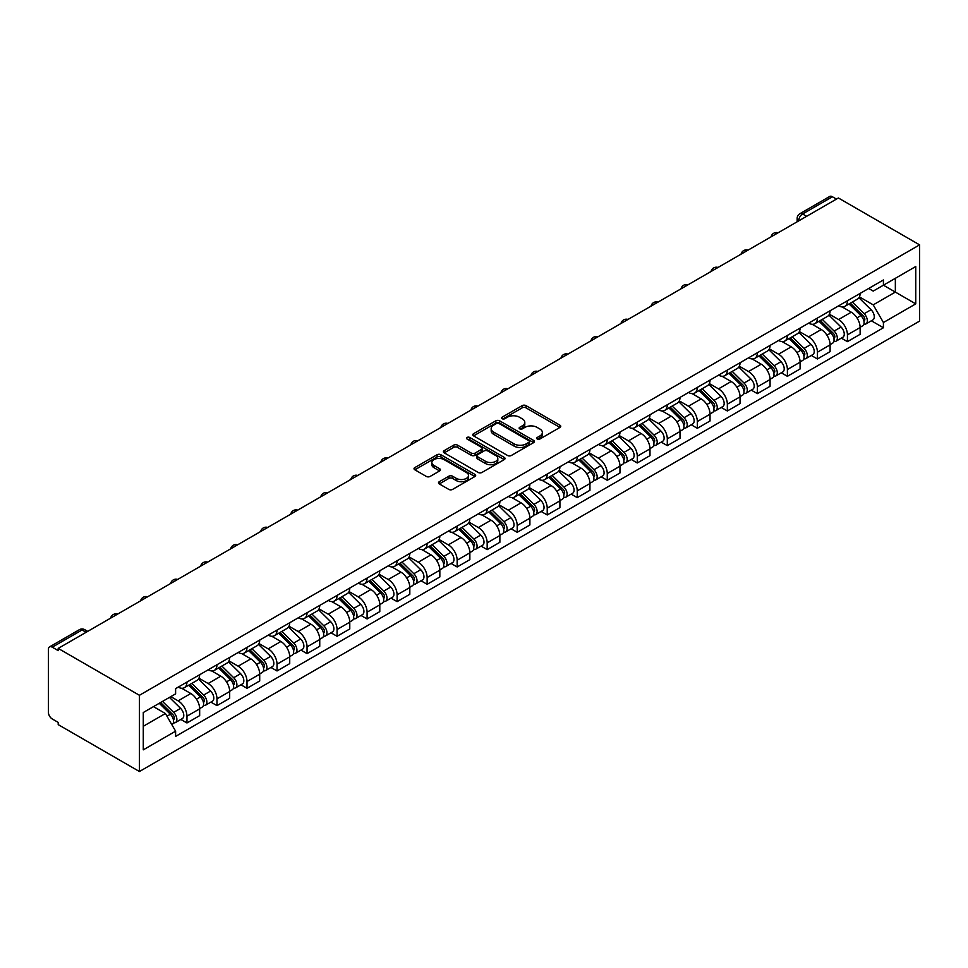 <?xml version="1.0" encoding="UTF-8"?>
<svg xmlns="http://www.w3.org/2000/svg" width="968" height="968" viewBox="0 0 968 968"><rect width="100%" height="100%" fill="white"/><g stroke="black" fill="none" stroke-linecap="round" stroke-linejoin="round"><path stroke-width="1.45" d="M537.264 439A1.875 1.077 0 0 0 539.914 439L559.976 427.408A2.674 1.537 0 0 0 560.762 426.319A2.674 1.537 0 0 0 559.976 425.23L525.975 405.604A2.674 1.537 0 0 0 522.2 405.604L502.126 417.184A1.875 1.077 0 0 0 501.581 417.958A1.875 1.077 0 0 0 502.126 418.721A1.875 1.077 0 0 0 504.776 418.721L507.377 417.22A8.543 4.937 0 0 1 519.465 417.22L522.296 418.854A8.543 4.937 0 0 1 524.801 422.338A8.543 4.937 0 0 1 522.296 425.835L519.695 427.336A1.875 1.077 0 0 0 519.15 428.098A1.875 1.077 0 0 0 519.695 428.86A1.875 1.077 0 0 0 522.345 428.86L524.934 427.36A8.543 4.937 0 0 1 537.034 427.36L539.866 428.993A8.543 4.937 0 0 1 542.37 432.49A8.543 4.937 0 0 1 539.866 435.975L537.264 437.476A1.875 1.077 0 0 0 536.72 438.238A1.875 1.077 0 0 0 537.264 439L537.264 437.476M439.278 481.725A2.674 1.537 0 0 0 438.492 482.814A2.674 1.537 0 0 0 439.278 483.903L448.813 489.409A2.674 1.537 0 0 0 452.588 489.409L474.877 476.546A2.674 1.537 0 0 0 475.663 475.457A2.674 1.537 0 0 0 474.877 474.368L440.876 454.73A2.674 1.537 0 0 0 437.1 454.73L414.812 467.604A2.674 1.537 0 0 0 414.026 468.694A2.674 1.537 0 0 0 414.812 469.782L426.331 476.438A2.674 1.537 0 0 0 430.119 476.438L439.654 470.932A2.674 1.537 0 0 0 440.44 469.843A2.674 1.537 0 0 0 439.654 468.742L433.942 465.451A7.151 4.126 0 0 1 431.849 462.535A7.151 4.126 0 0 1 436.253 458.723A7.151 4.126 0 0 1 444.046 459.619L466.431 472.541A7.151 4.126 0 0 1 468.524 475.457A7.151 4.126 0 0 1 464.108 479.269A7.151 4.126 0 0 1 456.327 478.374L452.588 476.22A2.674 1.537 0 0 0 448.813 476.22L439.278 481.725L439.278 483.903M139.428 695.29L58.213 648.403L838.385 197.98L919.6 244.868L139.428 695.29L139.428 771.52L919.6 321.086L919.6 244.868M507.559 455.492A2.674 1.537 0 0 0 511.334 455.492L533.634 442.63A2.674 1.537 0 0 0 534.409 441.541A2.674 1.537 0 0 0 533.634 440.452L499.633 420.814A2.674 1.537 0 0 0 495.846 420.814L473.558 433.688A2.674 1.537 0 0 0 472.771 434.777A2.674 1.537 0 0 0 473.558 435.866L507.559 455.492M467.786 439.411A1.875 1.077 0 0 1 469.686 439.666L469.686 437.451L504.255 457.404A2.674 1.537 0 0 1 505.042 458.493A2.674 1.537 0 0 1 504.255 459.582L481.967 472.457A2.674 1.537 0 0 1 478.192 472.457L444.191 452.83L444.191 450.64A2.674 1.537 0 0 0 443.404 451.729A2.674 1.537 0 0 0 444.191 452.83M444.191 450.64L453.726 445.135A2.674 1.537 0 0 1 457.501 445.135L471.295 453.097A2.674 1.537 0 0 0 475.07 453.097L481.399 449.442A2.674 1.537 0 0 0 482.185 448.353A2.674 1.537 0 0 0 481.399 447.264L467.048 438.976A1.875 1.077 0 0 1 466.491 438.214A1.875 1.077 0 0 1 467.653 437.209A1.875 1.077 0 0 1 469.686 437.451M58.213 648.403L58.213 650.629L52.248 647.181A5.445 3.146 -120 0 0 49.525 646.914A5.445 3.146 -120 0 0 48.4 649.407L48.4 712.291A5.445 3.146 -120 0 0 52.248 718.958L58.213 722.406L58.213 724.633L139.428 771.52M806.634 216.312L802.593 213.976A5.445 3.146 60 0 0 799.87 213.71L829.697 196.48A5.445 3.146 60 0 1 832.42 196.758L802.593 213.976A5.445 3.146 120 0 0 798.745 220.643L798.745 220.861M836.461 199.093L832.42 196.758M847.436 300.758A12.523 7.224 60 0 1 844.834 306.372L857.539 299.039A12.523 7.224 -120 0 0 860.129 293.425M829.407 314.237L838.578 319.525A12.523 7.224 60 0 1 847.436 334.868L860.129 327.535A12.523 7.224 -120 0 0 851.283 312.192L842.196 306.953M860.129 327.535L860.129 334.311L847.436 341.644L841.337 338.122M844.834 306.372A12.523 7.224 60 0 1 838.675 305.803M847.436 334.868L847.436 341.644M817.415 318.085A12.523 7.224 60 0 1 814.814 323.699L827.519 316.367A12.523 7.224 -120 0 0 830.108 310.752M811.317 355.462L817.415 358.971L830.108 351.638L830.108 344.862A12.523 7.224 -120 0 0 821.263 329.531L812.164 324.28M814.814 323.699A12.523 7.224 60 0 1 808.655 323.143M799.386 331.564L808.558 336.864A12.523 7.224 60 0 1 817.415 352.195L817.415 358.971M787.395 335.412A12.523 7.224 60 0 1 784.794 341.038L797.499 333.706A12.523 7.224 -120 0 0 800.088 328.079M781.297 372.789L787.395 376.31L800.088 368.977L800.088 362.189A12.523 7.224 -120 0 0 791.243 346.859L782.144 341.607M784.794 341.038A12.523 7.224 60 0 1 778.635 340.47M769.366 348.904L778.538 354.191A12.523 7.224 60 0 1 787.395 369.522L787.395 376.31M757.363 352.751A12.523 7.224 60 0 1 754.774 358.366L767.479 351.033A12.523 7.224 -120 0 0 770.068 345.419M751.277 390.128L757.363 393.637L770.068 386.305L770.068 379.529A12.523 7.224 -120 0 0 761.223 364.198L752.124 358.946M754.774 358.366A12.523 7.224 60 0 1 748.615 357.809M739.346 366.231L748.518 371.531A12.523 7.224 60 0 1 757.363 386.861L757.363 393.637M727.343 370.079A12.523 7.224 60 0 1 724.754 375.705L737.459 368.372A12.523 7.224 -120 0 0 740.048 362.746M721.257 407.455L727.343 410.976L740.048 403.644L740.048 396.856A12.523 7.224 -120 0 0 731.191 381.525L722.104 376.274M724.754 375.705A12.523 7.224 60 0 1 718.595 375.136M709.326 383.57L718.498 388.858A12.523 7.224 60 0 1 727.343 404.188L727.343 410.976M697.323 387.418A12.523 7.224 60 0 1 694.734 393.032L707.439 385.7A12.523 7.224 -120 0 0 710.028 380.085M691.237 424.783L697.323 428.304L710.028 420.971L710.028 414.195A12.523 7.224 -120 0 0 701.171 398.864L692.084 393.613M694.734 393.032A12.523 7.224 60 0 1 688.575 392.476M679.294 400.897L688.478 406.197A12.523 7.224 60 0 1 697.323 421.528L697.323 428.304M667.303 404.745A12.523 7.224 60 0 1 664.713 410.371L677.418 403.039A12.523 7.224 -120 0 0 680.008 397.412M661.217 442.122L667.303 445.631L680.008 438.298L680.008 431.522A12.523 7.224 -120 0 0 671.151 416.192L662.064 410.94M664.713 410.371A12.523 7.224 60 0 1 658.543 409.803M649.274 418.224L658.446 423.524A12.523 7.224 60 0 1 667.303 438.855L667.303 445.631M637.283 422.084A12.523 7.224 60 0 1 634.693 427.699L647.386 420.366A12.523 7.224 -120 0 0 649.988 414.752M631.196 459.449L637.283 462.97L649.988 455.638L649.988 448.862A12.523 7.224 -120 0 0 641.131 433.531L632.043 428.279M634.693 427.699A12.523 7.224 60 0 1 628.522 427.142M619.254 435.564L628.426 440.863A12.523 7.224 60 0 1 637.283 456.194L637.283 462.97M607.263 439.411A12.523 7.224 60 0 1 604.673 445.038L617.366 437.705A12.523 7.224 -120 0 0 619.968 432.079M601.176 476.788L607.263 480.297L619.968 472.965L619.968 466.189A12.523 7.224 -120 0 0 611.111 450.858L602.023 445.607M604.673 445.038A12.523 7.224 60 0 1 598.502 444.469M589.234 452.891L598.405 458.191A12.523 7.224 60 0 1 607.263 473.521L607.263 480.297M577.243 456.751A12.523 7.224 60 0 1 574.641 462.365L587.346 455.033A12.523 7.224 -120 0 0 589.936 449.418M571.144 494.116L577.243 497.637L589.936 490.304L589.936 483.528A12.523 7.224 -120 0 0 581.09 468.185L572.003 462.946M574.641 462.365A12.523 7.224 60 0 1 568.482 461.796M559.214 470.23L568.385 475.53A12.523 7.224 60 0 1 577.243 490.861L577.243 497.637M547.222 474.078A12.523 7.224 60 0 1 544.621 479.704L557.326 472.372A12.523 7.224 -120 0 0 559.915 466.745M541.124 511.455L547.222 514.964L559.915 507.631L559.915 500.855A12.523 7.224 -120 0 0 551.07 485.525L541.971 480.273M544.621 479.704A12.523 7.224 60 0 1 538.462 479.136M529.193 487.557L538.365 492.857A12.523 7.224 60 0 1 547.222 508.188L547.222 514.964M517.19 491.417A12.523 7.224 60 0 1 514.601 497.032L527.306 489.699A12.523 7.224 -120 0 0 529.895 484.085M511.104 528.782L517.202 532.303L529.895 524.971L529.895 518.195A12.523 7.224 -120 0 0 521.05 502.852L511.951 497.613M514.601 497.032A12.523 7.224 60 0 1 508.442 496.463M499.173 504.897L508.345 510.184A12.523 7.224 60 0 1 517.202 525.527L517.202 532.303M487.17 508.744A12.523 7.224 60 0 1 484.581 514.359L497.286 507.026A12.523 7.224 -120 0 0 499.875 501.412M481.084 546.121L487.17 549.63L499.875 542.298L499.875 535.522A12.523 7.224 -120 0 0 491.03 520.191L481.931 514.94M484.581 514.359A12.523 7.224 60 0 1 478.422 513.802M469.153 522.224L478.325 527.524A12.523 7.224 60 0 1 487.17 542.854L487.17 549.63M457.15 526.072A12.523 7.224 60 0 1 454.561 531.698L467.266 524.366A12.523 7.224 -120 0 0 469.855 518.739M451.064 563.449L457.15 566.97L469.855 559.637L469.855 552.849A12.523 7.224 -120 0 0 460.998 537.518L451.911 532.279M454.561 531.698A12.523 7.224 60 0 1 448.402 531.13M439.133 539.563L448.305 544.851A12.523 7.224 60 0 1 457.15 560.194L457.15 566.97M427.13 543.411A12.523 7.224 60 0 1 424.541 549.025L437.246 541.693A12.523 7.224 -120 0 0 439.835 536.078M421.044 580.788L427.13 584.297L439.835 576.964L439.835 570.188A12.523 7.224 -120 0 0 430.978 554.858L421.891 549.606M424.541 549.025A12.523 7.224 60 0 1 418.382 548.469M409.101 556.89L418.285 562.19A12.523 7.224 60 0 1 427.13 577.521L427.13 584.297M397.11 560.738A12.523 7.224 60 0 1 394.521 566.365L407.213 559.032A12.523 7.224 -120 0 0 409.815 553.406M391.024 598.115L397.11 601.636L409.815 594.304L409.815 587.515A12.523 7.224 -120 0 0 400.958 572.185L391.871 566.933M394.521 566.365A12.523 7.224 60 0 1 388.349 565.796M379.081 574.23L388.253 579.517A12.523 7.224 60 0 1 397.11 594.848L397.11 601.636M367.09 578.077A12.523 7.224 60 0 1 364.5 583.692L377.193 576.359A12.523 7.224 -120 0 0 379.795 570.745M361.004 615.442L367.09 618.963L379.795 611.631L379.795 604.855A12.523 7.224 -120 0 0 370.938 589.524L361.851 584.273M364.5 583.692A12.523 7.224 60 0 1 358.329 583.135M349.061 591.557L358.233 596.857A12.523 7.224 60 0 1 367.09 612.187L367.09 618.963M337.07 595.405A12.523 7.224 60 0 1 334.48 601.031L347.173 593.699A12.523 7.224 -120 0 0 349.775 588.072M330.983 632.782L337.07 636.291L349.775 628.958L349.775 622.182A12.523 7.224 -120 0 0 340.918 606.851L331.83 601.6M334.48 601.031A12.523 7.224 60 0 1 328.309 600.462M319.041 608.884L328.212 614.184A12.523 7.224 60 0 1 337.07 629.515L337.07 636.291M307.05 612.744A12.523 7.224 60 0 1 304.448 618.358L317.153 611.026A12.523 7.224 -120 0 0 319.743 605.411M300.951 650.109L307.05 653.63L319.743 646.297L319.743 639.521A12.523 7.224 -120 0 0 310.897 624.191L301.798 618.939M304.448 618.358A12.523 7.224 60 0 1 298.289 617.802M289.021 626.223L298.192 631.523A12.523 7.224 60 0 1 307.05 646.854L307.05 653.63M277.029 630.071A12.523 7.224 60 0 1 274.428 635.698L287.133 628.365A12.523 7.224 -120 0 0 289.722 622.739M270.931 667.448L277.029 670.957L289.722 663.625L289.722 656.849A12.523 7.224 -120 0 0 280.877 641.518L271.778 636.266M274.428 635.698A12.523 7.224 60 0 1 268.269 635.129M259 643.551L268.172 648.85A12.523 7.224 60 0 1 277.029 664.181L277.029 670.957M246.997 647.41A12.523 7.224 60 0 1 244.408 653.025L257.113 645.692A12.523 7.224 -120 0 0 259.702 640.078M240.911 684.775L247.009 688.296L259.702 680.964L259.702 674.188A12.523 7.224 -120 0 0 250.857 658.857L241.758 653.606M244.408 653.025A12.523 7.224 60 0 1 238.249 652.456M228.98 660.89L238.152 666.19A12.523 7.224 60 0 1 247.009 681.52L247.009 688.296M216.977 664.738A12.523 7.224 60 0 1 214.388 670.364L227.093 663.032A12.523 7.224 -120 0 0 229.682 657.405M210.891 702.115L216.977 705.624L229.682 698.291L229.682 691.515A12.523 7.224 -120 0 0 220.825 676.184L211.738 670.933M214.388 670.364A12.523 7.224 60 0 1 208.229 669.795M198.96 678.217L208.132 683.517A12.523 7.224 60 0 1 216.977 698.848L216.977 705.624M186.957 682.077A12.523 7.224 60 0 1 184.368 687.691L197.073 680.359A12.523 7.224 -120 0 0 199.662 674.744M180.871 719.442L186.957 722.963L199.662 715.63L199.662 708.854A12.523 7.224 -120 0 0 190.805 693.511L181.718 688.272M184.368 687.691A12.523 7.224 60 0 1 178.209 687.123M170.792 696.633L178.112 700.844A12.523 7.224 60 0 1 186.957 716.187L186.957 722.963M868.695 288.476L873.221 291.09L915.752 266.527L895.352 278.312L895.352 292.082L873.221 304.859L859.427 296.898M143.276 726.29L165.407 713.513L175.607 731.179L143.276 749.849L143.276 712.521L175.607 693.85L175.607 688.623L883.421 279.97L883.421 285.197L915.752 303.867L883.421 322.526L873.221 304.859M915.752 266.527L915.752 303.867M175.607 731.179L175.607 736.406L883.421 327.753L883.421 322.526M165.407 713.513L153.476 706.628M871.369 320.795L883.421 327.753M538.014 439.266L539.866 438.201A8.543 4.937 0 0 0 542.37 434.705L542.37 432.49M524.801 422.338L524.801 424.565A8.543 4.937 0 0 1 522.296 428.05L520.445 429.126M559.94 427.433L525.975 407.818A2.674 1.537 0 0 0 522.2 407.818L502.876 418.975M533.634 440.452L533.634 442.63L499.633 423.04A2.674 1.537 0 0 0 495.846 423.04L473.594 435.89M528.903 442.303A1.875 1.077 0 0 0 529.46 441.541A1.875 1.077 0 0 0 528.903 440.779L499.064 423.536A1.875 1.077 0 0 0 496.415 423.536L493.68 425.121A8.543 4.937 0 0 0 491.175 428.618A8.543 4.937 0 0 0 493.68 432.103L514.081 443.876A8.543 4.937 0 0 0 526.168 443.876L528.903 442.303L528.903 444.518A1.875 1.077 0 0 0 529.46 443.755L529.46 441.541M491.175 428.618L491.175 430.833A8.543 4.937 0 0 0 493.68 434.329L493.68 432.103M528.903 444.518L526.168 446.103A8.543 4.937 0 0 1 514.081 446.103L493.68 434.329M444.227 452.842L453.726 447.361L453.726 445.135M482.185 448.353L482.185 450.58A2.674 1.537 0 0 1 481.399 451.669L475.07 455.323A2.674 1.537 0 0 1 471.295 455.323L457.501 447.361A2.674 1.537 0 0 0 453.726 447.361M469.686 439.666L504.219 459.606M485.597 461.361A7.151 4.126 0 0 0 493.39 462.256A7.151 4.126 0 0 0 497.806 458.445A7.151 4.126 0 0 0 495.713 455.529L487.824 450.967A2.674 1.537 0 0 0 484.048 450.967L477.72 454.621A2.674 1.537 0 0 0 476.934 455.71A2.674 1.537 0 0 0 477.72 456.811L485.597 461.361L485.597 463.575A7.151 4.126 0 0 0 493.39 464.471A7.151 4.126 0 0 0 497.806 460.659L497.806 458.445M476.934 455.71L476.934 457.937A2.674 1.537 0 0 0 477.72 459.026L477.72 456.811M485.597 463.575L477.72 459.026M468.524 475.457L468.524 477.672A7.151 4.126 0 0 1 464.108 481.483A7.151 4.126 0 0 1 456.327 480.6L452.588 478.434A2.674 1.537 0 0 0 448.813 478.434L439.315 483.927M431.849 462.535L431.849 464.749A7.151 4.126 0 0 0 433.942 467.665L433.942 465.451M439.617 470.944L433.942 467.665M474.877 474.368L474.877 476.546L440.876 456.956A2.674 1.537 0 0 0 437.1 456.956L414.849 469.807M849.045 303.94L860.879 315.604A6.8 3.933 60 0 1 862.67 325.817L860.129 327.281M851.404 306.275L856.426 309.167M850.364 303.19L863.311 315.967A3.267 1.888 60 0 1 864.17 320.856A3.267 1.888 60 0 1 863.88 320.977M852.324 302.052L864.146 313.717A6.8 3.933 60 0 1 865.936 323.917A6.8 3.933 60 0 1 863.892 324.135M858.943 297.745L871.079 309.724A6.8 3.933 60 0 1 872.87 319.924L865.936 323.917M819.025 321.279L830.859 332.944A6.8 3.933 60 0 1 832.649 343.144L830.108 344.608M821.384 323.602L826.394 326.494M820.344 320.517L833.291 333.294A3.267 1.888 60 0 1 834.15 338.195A3.267 1.888 60 0 1 833.859 338.304M822.304 319.392L834.126 331.056A6.8 3.933 60 0 1 835.916 341.256A6.8 3.933 60 0 1 833.871 341.474M828.923 315.084L841.059 327.051A6.8 3.933 60 0 1 842.85 337.251L835.916 341.256M789.005 338.606L800.838 350.271A6.8 3.933 60 0 1 802.629 360.471L800.088 361.947M791.364 340.93L796.374 343.834M790.311 337.856L803.271 350.622A3.267 1.888 60 0 1 804.13 355.522A3.267 1.888 60 0 1 803.827 355.643M792.272 336.719L804.105 348.383A6.8 3.933 60 0 1 805.896 358.584A6.8 3.933 60 0 1 803.839 358.801M798.89 332.411L811.027 344.39A6.8 3.933 60 0 1 812.83 354.591L805.896 358.584M758.985 355.946L770.806 367.61A6.8 3.933 60 0 1 772.609 377.81L770.068 379.274M761.344 358.269L766.354 361.161M760.291 355.183L773.25 367.961A3.267 1.888 60 0 1 774.11 372.861A3.267 1.888 60 0 1 773.807 372.97M762.252 354.046L774.085 365.722A6.8 3.933 60 0 1 775.876 375.923A6.8 3.933 60 0 1 773.819 376.141M768.87 349.75L781.007 361.717A6.8 3.933 60 0 1 782.81 371.918L775.876 375.923M728.965 373.273L740.786 384.937A6.8 3.933 60 0 1 742.589 395.138L740.048 396.602M731.324 375.596L736.333 378.5M730.271 372.511L743.23 385.288A3.267 1.888 60 0 1 744.09 390.189A3.267 1.888 60 0 1 743.787 390.31M732.231 371.385L744.065 383.05A6.8 3.933 60 0 1 745.856 393.25A6.8 3.933 60 0 1 743.799 393.468M738.85 367.078L750.986 379.057A6.8 3.933 60 0 1 752.789 389.257L745.856 393.25M698.944 390.6L710.766 402.277A6.8 3.933 60 0 1 712.569 412.477L710.028 413.941M701.304 392.935L706.313 395.827M700.251 389.85L713.198 402.627A3.267 1.888 60 0 1 714.069 407.516A3.267 1.888 60 0 1 713.767 407.637M702.211 388.712L714.045 400.389A6.8 3.933 60 0 1 715.836 410.589A6.8 3.933 60 0 1 713.779 410.807M708.83 384.417L720.966 396.384A6.8 3.933 60 0 1 722.757 406.584L715.836 410.589M668.924 407.939L680.746 419.604A6.8 3.933 60 0 1 682.537 429.804L680.008 431.268M671.284 410.263L676.293 413.154M670.231 407.177L683.178 419.955A3.267 1.888 60 0 1 684.049 424.855A3.267 1.888 60 0 1 683.747 424.976M672.191 406.052L684.013 417.716A6.8 3.933 60 0 1 685.816 427.916A6.8 3.933 60 0 1 683.759 428.134M678.81 401.744L690.946 413.723A6.8 3.933 60 0 1 692.737 423.923L685.816 427.916M638.904 425.267L650.726 436.943A6.8 3.933 60 0 1 652.517 447.143L649.976 448.607M641.252 427.602L646.273 430.494M640.211 424.516L653.158 437.294A3.267 1.888 60 0 1 654.017 442.182A3.267 1.888 60 0 1 653.727 442.303M642.171 423.379L653.993 435.055A6.8 3.933 60 0 1 655.796 445.256A6.8 3.933 60 0 1 653.739 445.474M648.79 419.071L660.926 431.05A6.8 3.933 60 0 1 662.717 441.251L655.796 445.256M608.872 442.606L620.706 454.27A6.8 3.933 60 0 1 622.497 464.471L619.956 465.935M611.231 444.929L616.253 447.821M610.191 441.844L623.138 454.621A3.267 1.888 60 0 1 623.997 459.522A3.267 1.888 60 0 1 623.707 459.643M612.151 440.718L623.973 452.383A6.8 3.933 60 0 1 625.776 462.583A6.8 3.933 60 0 1 623.719 462.801M618.77 436.411L630.906 448.378A6.8 3.933 60 0 1 632.697 458.59L625.776 462.583M578.852 459.933L590.686 471.61A6.8 3.933 60 0 1 592.476 481.81L589.936 483.274M581.211 462.268L586.233 465.16M580.171 459.183L593.118 471.961A3.267 1.888 60 0 1 593.977 476.849A3.267 1.888 60 0 1 593.686 476.97M582.131 458.046L593.953 469.71A6.8 3.933 60 0 1 595.744 479.922A6.8 3.933 60 0 1 593.699 480.14M588.75 453.738L600.886 465.717A6.8 3.933 60 0 1 602.677 475.917L595.744 479.922M548.832 477.272L560.666 488.937A6.8 3.933 60 0 1 562.456 499.137L559.915 500.601M551.191 479.596L556.201 482.488M550.151 476.51L563.098 489.288A3.267 1.888 60 0 1 563.957 494.188A3.267 1.888 60 0 1 563.666 494.309M552.111 475.385L563.933 487.049A6.8 3.933 60 0 1 565.723 497.249A6.8 3.933 60 0 1 563.666 497.467M558.73 471.077L570.866 483.044A6.8 3.933 60 0 1 572.657 493.244L565.723 497.249M518.812 494.6L530.633 506.264A6.8 3.933 60 0 1 532.436 516.476L529.895 517.941M521.171 496.935L526.181 499.827M520.119 493.849L533.078 506.627A3.267 1.888 60 0 1 533.937 511.515A3.267 1.888 60 0 1 533.634 511.636M522.079 492.712L533.913 504.376A6.8 3.933 60 0 1 535.703 514.577A6.8 3.933 60 0 1 533.646 514.807M528.697 488.404L540.834 500.383A6.8 3.933 60 0 1 542.637 510.584L535.703 514.577M488.792 511.939L500.613 523.603A6.8 3.933 60 0 1 502.416 533.804L499.875 535.268M491.151 514.262L496.161 517.154M490.098 511.177L503.058 523.954A3.267 1.888 60 0 1 503.917 528.855A3.267 1.888 60 0 1 503.614 528.964M492.059 510.051L503.892 521.716A6.8 3.933 60 0 1 505.683 531.916A6.8 3.933 60 0 1 503.626 532.134M498.677 505.744L510.814 517.711A6.8 3.933 60 0 1 512.616 527.911L505.683 531.916M458.771 529.266L470.593 540.931A6.8 3.933 60 0 1 472.396 551.131L469.855 552.607M461.131 531.589L466.14 534.493M460.078 528.516L473.037 541.281A3.267 1.888 60 0 1 473.896 546.182A3.267 1.888 60 0 1 473.594 546.303M462.038 527.379L473.872 539.043A6.8 3.933 60 0 1 475.663 549.243A6.8 3.933 60 0 1 473.606 549.461M468.657 523.071L480.793 535.05A6.8 3.933 60 0 1 482.596 545.25L475.663 549.243M428.751 546.605L440.573 558.27A6.8 3.933 60 0 1 442.364 568.47L439.835 569.934M431.111 548.929L436.12 551.821M430.058 545.843L443.005 558.621A3.267 1.888 60 0 1 443.876 563.521A3.267 1.888 60 0 1 443.574 563.63M432.018 544.706L443.852 556.382A6.8 3.933 60 0 1 445.643 566.582A6.8 3.933 60 0 1 443.586 566.8M438.637 540.41L450.773 552.377A6.8 3.933 60 0 1 452.564 562.577L445.643 566.582M398.731 563.933L410.553 575.597A6.8 3.933 60 0 1 412.344 585.797L409.815 587.274M401.091 566.256L406.1 569.16M400.038 563.17L412.985 575.948A3.267 1.888 60 0 1 413.856 580.848A3.267 1.888 60 0 1 413.554 580.969M401.998 562.045L413.82 573.709A6.8 3.933 60 0 1 415.623 583.91A6.8 3.933 60 0 1 413.566 584.127M408.617 557.737L420.753 569.716A6.8 3.933 60 0 1 422.544 579.917L415.623 583.91M368.699 581.272L380.533 592.936A6.8 3.933 60 0 1 382.324 603.137L379.783 604.601M371.059 583.595L376.08 586.487M370.018 580.51L382.965 593.287A3.267 1.888 60 0 1 383.824 598.188A3.267 1.888 60 0 1 383.534 598.297M371.978 579.372L383.8 591.049A6.8 3.933 60 0 1 385.603 601.249A6.8 3.933 60 0 1 383.546 601.467M378.597 575.077L390.733 587.044A6.8 3.933 60 0 1 392.524 597.244L385.603 601.249M338.679 598.599L350.513 610.264A6.8 3.933 60 0 1 352.304 620.464L349.763 621.928M341.038 600.922L346.06 603.814M339.998 597.837L352.945 610.614A3.267 1.888 60 0 1 353.804 615.515A3.267 1.888 60 0 1 353.514 615.636M341.958 596.712L353.78 608.376A6.8 3.933 60 0 1 355.583 618.576A6.8 3.933 60 0 1 353.526 618.794M348.577 592.404L360.713 604.383A6.8 3.933 60 0 1 362.504 614.583L355.583 618.576M308.659 615.926L320.493 627.603A6.8 3.933 60 0 1 322.284 637.803L319.743 639.267M311.018 618.262L316.04 621.154M309.978 615.176L322.925 627.954A3.267 1.888 60 0 1 323.784 632.842A3.267 1.888 60 0 1 323.494 632.963M311.938 614.039L323.76 625.715A6.8 3.933 60 0 1 325.55 635.915A6.8 3.933 60 0 1 323.506 636.133M318.557 609.743L330.693 621.71A6.8 3.933 60 0 1 332.484 631.91L325.55 635.915M278.639 633.266L290.473 644.93A6.8 3.933 60 0 1 292.263 655.13L289.722 656.594M280.998 635.589L286.008 638.481M279.958 632.503L292.905 645.281A3.267 1.888 60 0 1 293.764 650.181A3.267 1.888 60 0 1 293.461 650.302M281.918 631.378L293.74 643.042A6.8 3.933 60 0 1 295.53 653.243A6.8 3.933 60 0 1 293.473 653.46M288.537 627.07L300.673 639.037A6.8 3.933 60 0 1 302.464 649.25L295.53 653.243M248.619 650.593L260.44 662.269A6.8 3.933 60 0 1 262.243 672.47L259.702 673.934M250.978 652.928L255.988 655.82M249.925 649.843L262.885 662.62A3.267 1.888 60 0 1 263.744 667.509A3.267 1.888 60 0 1 263.441 667.63M251.886 648.705L263.719 660.382A6.8 3.933 60 0 1 265.51 670.582A6.8 3.933 60 0 1 263.453 670.8M258.504 644.398L270.641 656.377A6.8 3.933 60 0 1 272.444 666.577L265.51 670.582M218.599 667.932L230.42 679.596A6.8 3.933 60 0 1 232.223 689.797L229.682 691.261M220.958 670.255L225.968 673.147M219.905 667.17L232.864 679.947A3.267 1.888 60 0 1 233.724 684.848A3.267 1.888 60 0 1 233.421 684.969M221.866 666.045L233.699 677.709A6.8 3.933 60 0 1 235.49 687.909A6.8 3.933 60 0 1 233.433 688.127M228.484 661.737L240.621 673.704A6.8 3.933 60 0 1 242.423 683.904L235.49 687.909M188.578 685.259L200.4 696.936A6.8 3.933 60 0 1 202.203 707.136L199.662 708.6M190.938 687.595L195.947 690.486M189.885 684.509L202.844 697.287A3.267 1.888 60 0 1 203.703 702.175A3.267 1.888 60 0 1 203.401 702.296M191.846 683.372L203.679 695.036A6.8 3.933 60 0 1 205.47 705.236A6.8 3.933 60 0 1 203.413 705.466M198.464 679.064L210.601 691.043A6.8 3.933 60 0 1 212.403 701.243L205.47 705.236M159.26 703.288L170.38 714.263A6.8 3.933 60 0 1 172.171 724.463L171.844 724.657M160.918 704.922L165.927 707.814M160.567 702.526L172.812 714.614A3.267 1.888 60 0 1 173.683 719.514A3.267 1.888 60 0 1 173.381 719.623M162.527 701.401L173.659 712.375A6.8 3.933 60 0 1 175.45 722.576A6.8 3.933 60 0 1 173.393 722.793M169.46 697.396L180.58 708.37A6.8 3.933 60 0 1 182.371 718.571L175.45 722.576M798.939 220.752L798.745 220.643A5.445 3.146 0 0 1 797.148 218.417L797.148 221.781M216.977 698.848L229.682 691.515M247.009 681.52L259.702 674.188M277.029 664.181L289.722 656.849M307.05 646.854L319.743 639.521M337.07 629.515L349.775 622.182M367.09 612.187L379.795 604.855M397.11 594.848L409.815 587.515M427.13 577.521L439.835 570.188M457.15 560.194L469.855 552.849M487.17 542.854L499.875 535.522M517.202 525.527L529.895 518.195M547.222 508.188L559.915 500.855M577.243 490.861L589.936 483.528M607.263 473.521L619.968 466.189M637.283 456.194L649.988 448.862M667.303 438.855L680.008 431.522M697.323 421.528L710.028 414.195M727.343 404.188L740.048 396.856M757.363 386.861L770.068 379.529M787.395 369.522L800.088 362.189M817.415 352.195L830.108 344.862M186.957 716.187L199.662 708.854M178.112 700.844L190.805 693.511M208.132 683.517L220.825 676.184M238.152 666.19L250.857 658.857M268.172 648.85L280.877 641.518M298.192 631.523L310.897 624.191M328.212 614.184L340.918 606.851M358.233 596.857L370.938 589.524M388.253 579.517L400.958 572.185M418.285 562.19L430.978 554.858M448.305 544.851L460.998 537.518M478.325 527.524L491.03 520.191M508.345 510.184L521.05 502.852M538.365 492.857L551.07 485.525M568.385 475.53L581.09 468.185M598.405 458.191L611.111 450.858M628.426 440.863L641.131 433.531M658.446 423.524L671.151 416.192M688.478 406.197L701.171 398.864M718.498 388.858L731.191 381.525M748.518 371.531L761.223 364.198M778.538 354.191L791.243 346.859M808.558 336.864L821.263 329.531M838.578 319.525L851.283 312.192M777.619 233.058A5.445 3.146 120 0 0 775.223 234.45M747.599 250.397A5.445 3.146 120 0 0 745.203 251.777M717.578 267.725A5.445 3.146 120 0 0 715.17 269.116M687.558 285.064A5.445 3.146 120 0 0 685.15 286.443M657.538 302.391A5.445 3.146 120 0 0 655.13 303.783M627.518 319.718A5.445 3.146 120 0 0 625.11 321.11M597.498 337.058A5.445 3.146 120 0 0 595.09 338.449M567.478 354.385A5.445 3.146 120 0 0 565.07 355.776M537.446 371.724A5.445 3.146 120 0 0 535.05 373.116M507.426 389.051A5.445 3.146 120 0 0 505.03 390.443M477.406 406.391A5.445 3.146 120 0 0 475.01 407.77M447.385 423.718A5.445 3.146 120 0 0 444.977 425.109M417.365 441.057A5.445 3.146 120 0 0 414.957 442.436M387.345 458.384A5.445 3.146 120 0 0 384.937 459.776M357.325 475.724A5.445 3.146 120 0 0 354.917 477.103M327.305 493.051A5.445 3.146 120 0 0 324.897 494.442M297.285 510.378A5.445 3.146 120 0 0 294.877 511.769M267.253 527.717A5.445 3.146 120 0 0 264.857 529.109M237.233 545.044A5.445 3.146 120 0 0 234.837 546.436M207.213 562.384A5.445 3.146 120 0 0 204.817 563.775M177.192 579.711A5.445 3.146 120 0 0 174.784 581.102M147.172 597.05A5.445 3.146 120 0 0 144.764 598.43M117.152 614.377A5.445 3.146 120 0 0 114.744 615.769M86.116 632.298L82.074 629.962L52.248 647.181M87.713 631.378L84.797 629.696A5.445 3.146 120 0 0 82.074 629.962A5.445 3.146 60 0 0 79.352 629.696L49.525 646.914M539.866 438.201L539.866 435.975M519.695 428.86L519.695 427.336M522.296 428.05L522.296 425.835M502.126 418.721L502.126 417.184M522.2 407.818L522.2 405.604M525.975 407.818L525.975 405.604M559.976 427.408L559.976 425.23M473.558 435.866L473.558 433.688M495.846 423.04L495.846 420.814M499.633 423.04L499.633 420.814M514.081 446.103L514.081 443.876M526.168 446.103L526.168 443.876M457.501 447.361L457.501 445.135M471.295 455.323L471.295 453.097M475.07 455.323L475.07 453.097M481.399 451.669L481.399 449.442M504.255 459.582L504.255 457.404M448.813 478.434L448.813 476.22M452.588 478.434L452.588 476.22M456.327 480.6L456.327 478.374M439.654 470.932L439.654 468.742M414.812 469.782L414.812 467.604M437.1 456.956L437.1 454.73M440.876 456.956L440.876 454.73M860.879 315.604L856.97 317.867M864.847 319.367L863.625 320.069M871.079 309.724L864.146 313.717M830.859 332.944L826.95 335.194M834.827 336.695L833.605 337.409M841.059 327.051L834.126 331.056M800.838 350.271L796.93 352.534M804.807 354.034L803.585 354.736M811.027 344.39L804.105 348.383M770.806 367.61L766.898 369.861M774.787 371.361L773.553 372.075M781.007 361.717L774.085 365.722M740.786 384.937L736.878 387.2M744.767 388.688L743.533 389.402M750.986 379.057L744.065 383.05M710.766 402.277L706.858 404.527M714.747 406.028L713.513 406.729M720.966 396.384L714.045 400.389M680.746 419.604L676.838 421.866M684.715 423.355L683.493 424.069M690.946 413.723L684.013 417.716M650.726 436.943L646.818 439.194M654.695 440.694L653.473 441.396M660.926 431.05L653.993 435.055M620.706 454.27L616.798 456.533M624.675 458.021L623.452 458.735M630.906 448.378L623.973 452.383M590.686 471.61L586.777 473.86M594.654 475.361L593.432 476.062M600.886 465.717L593.953 469.71M560.666 488.937L556.757 491.187M564.634 492.688L563.412 493.402M570.866 483.044L563.933 487.049M530.633 506.264L526.737 508.527M534.614 510.027L533.392 510.729M540.834 500.383L533.913 504.376M500.613 523.603L496.705 525.854M504.594 527.354L503.36 528.068M510.814 517.711L503.892 521.716M470.593 540.931L466.685 543.193M474.574 544.694L473.34 545.395M480.793 535.05L473.872 539.043M440.573 558.27L436.665 560.52M444.554 562.021L443.32 562.735M450.773 552.377L443.852 556.382M410.553 575.597L406.645 577.86M414.522 579.348L413.3 580.062M420.753 569.716L413.82 573.709M380.533 592.936L376.625 595.187M384.502 596.687L383.28 597.389M390.733 587.044L383.8 591.049M350.513 610.264L346.604 612.526M354.482 614.014L353.26 614.728M360.713 604.383L353.78 608.376M320.493 627.603L316.584 629.853M324.461 631.354L323.239 632.056M330.693 621.71L323.76 625.715M290.473 644.93L286.564 647.193M294.441 648.681L293.219 649.395M300.673 639.037L293.74 643.042M260.44 662.269L256.544 664.52M264.421 666.02L263.199 666.722M270.641 656.377L263.719 660.382M230.42 679.596L226.512 681.859M234.401 683.347L233.167 684.061M240.621 673.704L233.699 677.709M200.4 696.936L196.492 699.186M204.381 700.687L203.147 701.389M210.601 691.043L203.679 695.036M170.38 714.263L166.968 716.235M174.361 718.014L173.127 718.728M180.58 708.37L173.659 712.375M778.078 232.792A5.445 5.445 0 0 0 771.097 236.821M748.058 250.131A5.445 5.445 0 0 0 741.077 254.161M718.038 267.458A5.445 5.445 0 0 0 711.056 271.488M688.018 284.786A5.445 5.445 0 0 0 681.036 288.827M657.998 302.125A5.445 5.445 0 0 0 651.016 306.154M627.978 319.452A5.445 5.445 0 0 0 620.996 323.494M597.958 336.791A5.445 5.445 0 0 0 590.976 340.821M567.938 354.119A5.445 5.445 0 0 0 560.956 358.16M537.918 371.458A5.445 5.445 0 0 0 530.924 375.487M507.885 388.785A5.445 5.445 0 0 0 500.904 392.814M477.865 406.124A5.445 5.445 0 0 0 470.884 410.154M447.845 423.452A5.445 5.445 0 0 0 440.863 427.481M417.825 440.791A5.445 5.445 0 0 0 410.843 444.82M387.805 458.118A5.445 5.445 0 0 0 380.823 462.147M357.785 475.457A5.445 5.445 0 0 0 350.803 479.487M327.765 492.785A5.445 5.445 0 0 0 320.783 496.814M297.745 510.112A5.445 5.445 0 0 0 290.763 514.153M267.725 527.451A5.445 5.445 0 0 0 260.731 531.48M237.692 544.778A5.445 5.445 0 0 0 230.711 548.82M207.672 562.118A5.445 5.445 0 0 0 200.691 566.147M177.652 579.445A5.445 5.445 0 0 0 170.671 583.486M147.632 596.784A5.445 5.445 0 0 0 140.65 600.813M117.612 614.111A5.445 5.445 0 0 0 110.63 618.141M84.797 629.696A5.445 5.445 0 0 0 79.352 629.696M799.87 213.71A5.445 5.445 0 0 0 797.148 218.417"/></g></svg>
